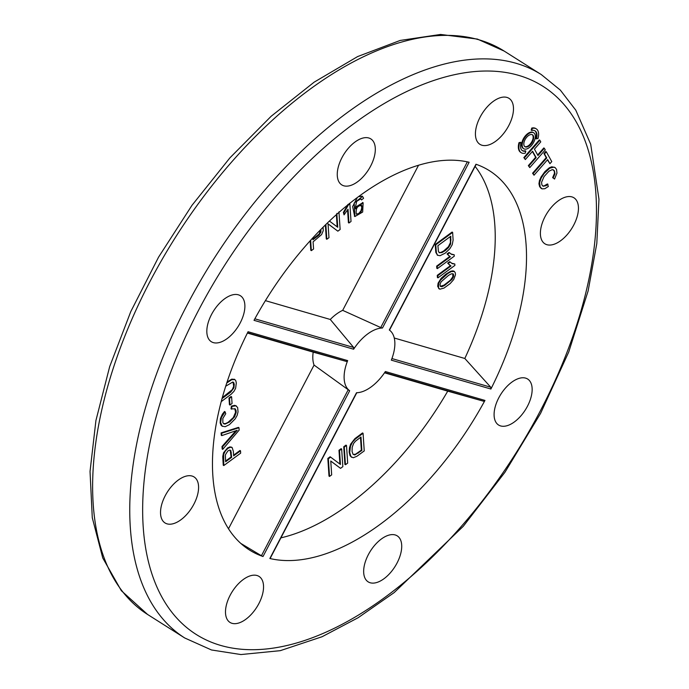 <?xml version="1.0" encoding="UTF-8"?>
<svg xmlns="http://www.w3.org/2000/svg" width="689" height="689" viewBox="0 0 689 689"><rect width="100%" height="100%" fill="white"/><g stroke="black" fill="none" stroke-linecap="round" stroke-linejoin="round"><path stroke-width="1.03" d="M554.757 167.436L551.743 166.79L549.228 167.84L544.99 171.527L541.115 176.875L539.47 180.535L538.936 183.799L539.651 186.685L541.261 188.433M553.336 169.778L554.361 171.475L554.438 173.404L552.638 177.641L554.55 179.054L556.962 173.085L556.548 169.451L555.274 167.754L553.922 167.143L549.762 168.176L544.095 173.576L541.141 178.167L539.599 182.559L540.193 187.02L542.045 188.872L544.827 188.717L548.349 186.486L547.419 183.929L543.957 185.978L542.57 185.866M532.58 173.24L534.027 175.213L547.669 159.607L549.943 163.689L551.768 161.596L546.317 151.821L544.491 153.914L543.957 153.569L546.222 157.635L532.58 173.24L533.122 173.576L546.756 157.97L544.491 153.914M546.317 151.821L545.774 151.485L543.957 153.569M547.454 159.848L549.943 163.689M533.501 132.684A9.405 5.021 122.3 0 0 533.243 132.503A9.405 5.021 122.3 0 0 523.967 137.757A9.405 5.021 122.3 0 0 523.184 148.393A9.405 5.021 122.3 0 0 523.468 148.548M539.857 140.237L539.323 139.901L523.855 157.592L525.311 159.564L524.398 157.936L539.857 140.237L540.77 141.874L534.423 149.134L537.997 155.55L544.344 148.281L543.802 147.946L537.67 154.965M528.342 165.636L529.789 167.608L528.885 165.971L536.171 157.635L535.629 157.299L528.342 165.636L528.885 165.971M532.382 151.468L535.629 157.299M475.97 164.24A224.416 119.92 -57.7 0 1 489.5 170.743A224.416 119.92 -57.7 0 1 490.912 389.027L391.309 360.149A36.267 19.378 -57.7 0 0 389.302 330.005L475.97 164.24M254.844 318.809L353.638 347.454L353.621 349.22A36.267 19.378 -57.7 0 1 382.464 328.024L380.733 327.542L467.349 161.863M353.621 349.22L254.017 320.333A224.416 119.92 -57.7 0 1 469.123 162.26L382.464 328.024M484.961 400.421L385.358 371.535A36.267 19.378 -57.7 0 1 356.514 392.73L269.855 558.495A224.416 119.92 -57.7 0 0 484.961 400.421L483.445 401.187L447.738 391.145A224.416 119.92 -57.7 0 1 280.914 537.851M349.667 390.741L263.009 556.514L261.441 555.73L348.212 389.741L349.667 390.741A36.267 19.378 -57.7 0 1 347.669 360.605L346.334 361.424L247.532 332.77M263.009 556.514A224.416 119.92 -57.7 0 1 249.47 550.003A224.416 119.92 -57.7 0 1 248.066 331.719L347.669 360.605M546.92 244.707A27.198 14.538 122.3 0 0 572.783 226.784A27.198 14.538 122.3 0 0 573.963 197.812A27.198 14.538 122.3 0 0 558.099 200.955A27.198 14.538 122.3 0 0 541.881 224.269A27.198 14.538 122.3 0 0 544.87 243.785A27.198 14.538 122.3 0 0 546.92 244.707M481.955 145.241A27.198 14.538 122.3 0 0 507.819 127.319A27.198 14.538 122.3 0 0 509.007 98.346A27.198 14.538 122.3 0 0 480.095 117.164A27.198 14.538 122.3 0 0 479.906 144.32A27.198 14.538 122.3 0 0 481.955 145.241M343.794 185.797A27.198 14.538 122.3 0 0 369.648 167.883A27.198 14.538 122.3 0 0 370.837 138.911A27.198 14.538 122.3 0 0 349.134 147.36A27.198 14.538 122.3 0 0 337.3 175.85A27.198 14.538 122.3 0 0 341.744 184.876A27.198 14.538 122.3 0 0 343.794 185.797M213.357 342.622A27.198 14.538 122.3 0 0 239.221 324.708A27.198 14.538 122.3 0 0 240.401 295.736A27.198 14.538 122.3 0 0 213.573 310.946A27.198 14.538 122.3 0 0 211.308 341.71A27.198 14.538 122.3 0 0 213.357 342.622M167.057 523.855A27.198 14.538 122.3 0 0 180.88 519.799A27.198 14.538 122.3 0 0 197.088 496.485A27.198 14.538 122.3 0 0 194.109 476.969A27.198 14.538 122.3 0 0 167.272 492.179A27.198 14.538 122.3 0 0 165.007 522.934A27.198 14.538 122.3 0 0 167.057 523.855M232.021 623.321A27.198 14.538 122.3 0 0 258.883 603.581A27.198 14.538 122.3 0 0 259.064 576.435A27.198 14.538 122.3 0 0 232.236 591.644A27.198 14.538 122.3 0 0 229.971 622.4A27.198 14.538 122.3 0 0 232.021 623.321M370.191 582.765A27.198 14.538 122.3 0 0 391.171 571.853A27.198 14.538 122.3 0 0 401.678 544.896A27.198 14.538 122.3 0 0 397.234 535.87A27.198 14.538 122.3 0 0 370.406 551.088A27.198 14.538 122.3 0 0 368.141 581.843A27.198 14.538 122.3 0 0 370.191 582.765M500.627 425.931A27.198 14.538 122.3 0 0 526.482 408.017A27.198 14.538 122.3 0 0 527.671 379.045A27.198 14.538 122.3 0 0 525.621 378.123A27.198 14.538 122.3 0 0 499.758 396.046A27.198 14.538 122.3 0 0 498.578 425.018A27.198 14.538 122.3 0 0 500.627 425.931M520.953 152.527A14.107 7.536 -57.7 0 1 520.669 152.364A14.107 7.536 -57.7 0 1 518.998 142.657L520.539 142.287L521.073 142.632L519.54 142.993A14.107 7.536 122.3 0 0 521.211 152.708A14.107 7.536 122.3 0 0 525.216 153.173L525.802 151.106A11.756 6.279 -57.7 0 1 522.469 150.719A11.756 6.279 -57.7 0 1 521.073 142.632M522.21 150.538A11.756 6.279 122.3 0 0 525.268 150.77L525.802 151.106M536.438 138.945A11.756 6.279 122.3 0 0 535.043 130.858A11.756 6.279 122.3 0 0 531.71 130.462L532.296 128.404A14.107 7.536 122.3 0 1 536.3 128.869A14.107 7.536 122.3 0 1 537.971 138.575L535.896 138.601A11.756 6.279 122.3 0 0 534.767 130.695M531.71 130.462L531.167 130.126L531.762 128.059A14.107 7.536 -57.7 0 1 535.758 128.524A14.107 7.536 -57.7 0 1 536.025 128.705M439.031 288.734L437.696 286.305L438.092 283.205L441.141 278.313L446.007 274.05L450.778 271.216L452.974 270.846L454.111 271.337M450.477 265.635L447.686 263.138L449.693 261.665L452.423 263.732L454.809 263.999L451.39 263.155M454.809 263.999L454.904 265.394L437.954 277.848L437.412 277.503L437.265 275.342L450.399 265.696M449.986 265.42L447.686 263.138M449.865 256.411L447.075 253.914L449.082 252.441L451.812 254.508L454.197 254.775L450.778 253.931M454.197 254.775L454.292 256.17L437.343 268.624L436.8 268.279L436.654 266.118L449.788 256.472M449.374 256.196L447.075 253.914M437.515 255.188L435.836 252.441L435.215 244.474L452.096 232.064L452.639 232.408L453.104 240.108L452.234 244.681L449.839 248.738L445.266 253.121L440.021 255.705L437.575 255.231L436.378 252.785L435.758 244.81L435.215 244.474M475.117 166.376A224.416 119.92 -57.7 0 1 464.817 358.478L490.74 387.218L490.912 389.027M394.263 338.015L464.817 358.478M339.901 464.05L338.979 450.253L341.124 448.677L341.658 449.021L342.838 466.66L340.547 468.348L330.763 461.079M340.547 468.348L330.754 461.01L331.676 474.859L329.531 476.435L328.998 476.09L327.826 458.452L330.117 456.764L340.444 464.455L339.522 450.589L338.979 450.253M344.905 464.403L343.733 446.756L345.964 445.12L346.507 445.456L347.678 463.103L345.447 464.739L344.905 464.403M351.442 457.117L350.029 455.687L349.168 452.122L349.461 447.816L350.649 444.147L354.852 438.686L362.535 432.942L363.069 433.286L364.24 450.925L356.902 456.273L353.242 457.746L350.959 456.626L349.711 452.466L350.503 446.214L352.415 442.286L355.386 439.022L363.069 433.286M447.738 391.145L384.505 372.809M222.271 397.656L232.271 389.647L233.692 386.296L233.028 382.059M227.043 382.05L231.754 379.131L234.553 379.415M228.989 398.035L231.073 396.502L231.616 396.847L232.055 403.496L229.971 405.029L229.428 404.693L228.989 398.035L229.532 398.38L231.616 396.847M223.486 423.58L225.57 423.554L227.956 422.4L233.27 417.62L235.586 412.237L234.785 408.629M231.538 409.188L231.952 406.441L235.871 405.804L237.636 407.509L238.041 411.85L237.137 415.407L235.242 418.817L229.437 424.639L225.174 426.706L222.151 426.138L220.626 422.512L221.436 417.422L225.07 411.807L225.742 413.727L222.831 418.421L222.848 422.624L223.736 423.778L225.036 424.105L229.721 421.909L234.553 416.897L236.129 412.573L236.129 410.704L235.242 408.896L230.996 408.844L231.409 406.097L234.691 405.33L236.206 405.933M222.202 426.172L220.945 425.027L220.161 422.848L220.42 418.55L222.383 414.184L224.528 411.462L225.07 411.807M222.711 449.366L222.547 446.842L237.205 430.289L221.798 435.612L221.643 433.235L238.98 427.731L239.143 430.125L222.711 449.366L222.177 449.03L222.004 446.498L235.81 430.849M221.798 435.612L221.255 435.276L221.1 432.89L238.437 427.387L238.98 427.731M223.787 465.557L223.641 454.335L225.449 450.813L227.99 448.35L230.514 447.23L232.15 447.574L233.356 451.338L233.649 455.86L240.513 450.821L240.668 453.155L223.787 465.557L223.253 465.221L222.745 456.643L223.52 452.802L227.456 448.014L229.98 446.885L231.702 447.316M233.605 455.162L239.979 450.477L240.513 450.821M228.481 528.79L314.063 365.084A36.267 19.378 122.3 0 1 313.202 352.131L247.394 333.045M261.441 555.73L240.78 543.406M348.212 389.741L314.063 365.084M313.202 352.131L346.334 361.424M361.544 199.948L360.795 198.751L356.635 201.412L355.093 208.948L363.137 202.816L362.672 212.048L354.913 216.535L354.189 203.022L362.535 196.417L363.594 198.268L361.544 199.948L360.502 198.63M355.05 207.458L362.853 202.661M354.654 216.346L352.656 206.562L357.272 197.614M358.607 196.623L362.242 196.27M349.848 203.763L351.028 221.479L348.953 223.003L348.031 209.198L344.061 214.856L343.38 212.419L347.971 204.409L348.513 204.745L349.848 203.763L349.306 203.427M348.953 223.003L348.41 222.659L347.575 210.007M338.954 211.842L340.133 229.489L337.843 231.168L328.05 223.822L328.972 237.688L326.827 239.255L326.293 238.919L325.363 225.019M337.188 226.862L336.387 214.71M337.843 231.168L328.05 223.891M323.098 227.258L323.244 230.686L321.599 234.587L313.09 241.83L313.573 249.005L311.333 250.65L310.799 250.305L310.162 240.831M418.516 165.291L342.683 310.351A36.267 19.378 122.3 0 0 330.281 319.463L265.411 300.645M342.683 310.351L380.733 327.542M353.638 347.454L330.281 319.463M231.659 457.324L230.867 450.64L229.635 450.072L227.783 451.028L225.346 454.886L225.63 461.759L231.659 457.324L231.116 456.988L230.178 450.089M225.579 461.062L231.116 456.988M222.547 446.842L222.004 446.498M221.643 433.235L221.1 432.89M231.952 406.441L231.409 406.097M229.971 405.029L229.532 398.38M222.022 398.587L230.781 392.075L233.933 387.821L234.26 384.281L233.76 382.645L232.804 382.016L225.682 386.236M226.724 383.024L231.659 379.742L234.785 379.536L235.81 380.75L236.301 382.981L235.629 388.277L233.967 391.326L231.246 394.151L221.195 401.644M311.333 250.65L310.644 240.297M312.909 239.049L319.248 233.916L320.531 229.842M312.832 237.912L312.952 239.746L319.119 235.009L320.928 232.029L320.885 229.48M329.463 221.074L337.739 227.267L336.818 213.418M326.827 239.255L325.854 224.545M344.061 214.856L343.923 212.763L348.513 204.745M343.923 212.763L343.38 212.419M356.411 214.107L358.762 213.504L360.924 210.86L361.759 207.716L361.122 205.124M356.239 213.9C360.33 214.503 362.207 211.781 361.871 205.735C357.651 205.201 355.765 207.923 356.239 213.9L356.669 214.313M361.337 205.391L361.871 205.735L361.424 205.262M361.871 450.485L360.976 437.007L355.558 441.124L353.664 443.337L352.2 447.239L352.07 451.45L353.044 454.301L354.783 454.981L361.871 450.485L361.329 450.141L360.485 437.369M353.216 454.464L355.576 454.197L361.329 450.141M345.447 464.739L344.267 447.101L343.733 446.756M344.267 447.101L346.507 445.456M339.522 450.589L341.658 449.021M329.531 476.435L328.36 458.788L327.826 458.452M328.36 458.788L330.651 457.108M435.758 244.81L452.639 232.408M437.903 245.689L438.402 251.261L439.298 252.751L441.976 252.57L445.352 250.538L448.453 247.687L450.64 244.044L450.804 236.206L437.903 245.689M439.048 252.544L440.839 252.441L443.57 251.072L448.418 246.714L450.417 242.606L450.305 236.568M447.617 254.258L449.616 252.785M437.343 268.624L437.196 266.454L436.654 266.118M437.196 266.454L450.399 256.747M448.229 263.482L450.236 262.009M437.954 277.848L437.808 275.686L437.265 275.342M437.808 275.686L451.019 265.98M443.966 288.097L439.909 289.182L438.505 287.924L438.635 283.549L440.331 280.311L447.678 273.593L451.321 271.561L454.404 271.483L455.317 272.896L455.472 274.782L453.724 279.536L450.072 283.687L443.966 288.097M440.314 286.348L444.026 285.117L450.305 280.285L452.794 276.84L452.845 273.671M441.141 281.767L440.013 284.29L440.34 286.383L441.899 286.727L444.569 285.453L452.096 279.278L453.655 276.186L453.457 274.119L451.571 273.757L448.668 275.255L441.141 281.767M536.171 157.635L532.597 151.227L525.311 159.564M544.344 148.281L545.257 149.918L529.789 167.608M524.398 157.936L523.855 157.592M519.54 142.993L518.998 142.657M524.725 146.55A7.054 3.772 122.3 0 0 532.821 139.342A7.054 3.772 122.3 0 0 532.244 134.682M525.518 146.981A7.054 3.772 122.3 0 0 533.364 139.678A7.054 3.772 122.3 0 0 532.528 134.829A7.054 3.772 122.3 0 0 525.569 138.773A7.054 3.772 122.3 0 0 524.984 146.748A7.054 3.772 122.3 0 0 525.518 146.981M534.897 139.316A9.405 5.021 -57.7 0 1 524.432 149.048A9.405 5.021 -57.7 0 1 523.726 148.729A9.405 5.021 -57.7 0 1 524.51 138.101A9.405 5.021 -57.7 0 1 533.786 132.839A9.405 5.021 -57.7 0 1 534.897 139.316M532.296 128.404L531.762 128.059M533.122 173.576L534.027 175.213M546.756 157.97L546.222 157.635M554.55 179.054L553.181 177.986L554.972 173.749L554.412 170.734L552.354 169.597L548.969 171.182L544.077 176.539L541.563 182.301L541.864 184.859L543.199 186.245L546.093 185.668L547.962 184.264M553.181 177.986L552.638 177.641M220.497 645.369A324.312 173.292 122.3 0 0 592.282 260.89A324.312 173.292 122.3 0 0 295.684 174.877A324.312 173.292 122.3 0 0 220.497 645.369M541.296 74.576L560.338 90.113L575.789 110.197L590.697 144.225L598.965 199.224L596.803 243.536L588.122 290.93L568.726 352.027L540.598 413.348L504.942 472.275L463.292 526.293L394.168 592.592L358.091 617.749L322.064 636.739L280.285 650.666L240.917 654.55L211.497 649.977L184.73 637.98A333.381 178.141 -57.7 0 1 199.25 282.903A333.381 178.141 -57.7 0 1 516.164 63.319A333.381 178.141 -57.7 0 1 541.296 74.576L504.167 51.072A333.381 178.141 122.3 0 0 479.036 39.816A333.381 178.141 122.3 0 0 162.122 259.409A333.381 178.141 122.3 0 0 147.601 614.476L121.342 590.697L102.756 557.978L92.283 517.758L90.035 471.448L95.926 420.523L109.672 366.634L130.789 311.566L158.548 257.169L191.973 205.339L229.937 157.833L271.121 116.295L314.158 82.155L357.643 56.567L400.206 40.436L440.564 34.45L477.399 39.075L504.167 51.072M483.445 401.187L384.686 372.542M391.92 358.556L490.74 387.218M223.348 458.908L222.805 458.564M231.358 452.768L230.815 452.423M234.501 433.243L233.967 432.899M229.204 393.307L228.662 392.963M228.447 381.758L227.904 381.413M317.319 236.542L316.776 236.198M356.98 437.765L356.437 437.42M358.323 453.095L357.789 452.751M436.18 251.184L435.637 250.839M451.045 239.91L450.503 239.574M451.321 271.561L450.778 271.216M453.104 277.676L452.57 277.331M184.73 637.98L147.601 614.476M356.79 392.721L270.122 558.495M476.194 164.318L389.509 330.134M231.986 447.445L231.444 447.109M236.491 406.088L235.948 405.752M222.461 426.362L221.927 426.017M234.828 379.57L234.294 379.226M362.595 202.471L363.137 202.816M354.37 216.2L354.913 216.535M361.992 196.081L362.535 196.417M351.7 457.298L351.166 456.962M437.773 255.378L437.231 255.033M439.281 288.932L438.747 288.588M454.404 271.483L453.862 271.139M521.211 152.708L520.669 152.364M533.786 132.839L533.243 132.503M523.726 148.729L523.184 148.393M536.3 128.869L535.758 128.524M554.499 167.255L555.033 167.591M540.986 188.278L541.52 188.614"/></g></svg>
